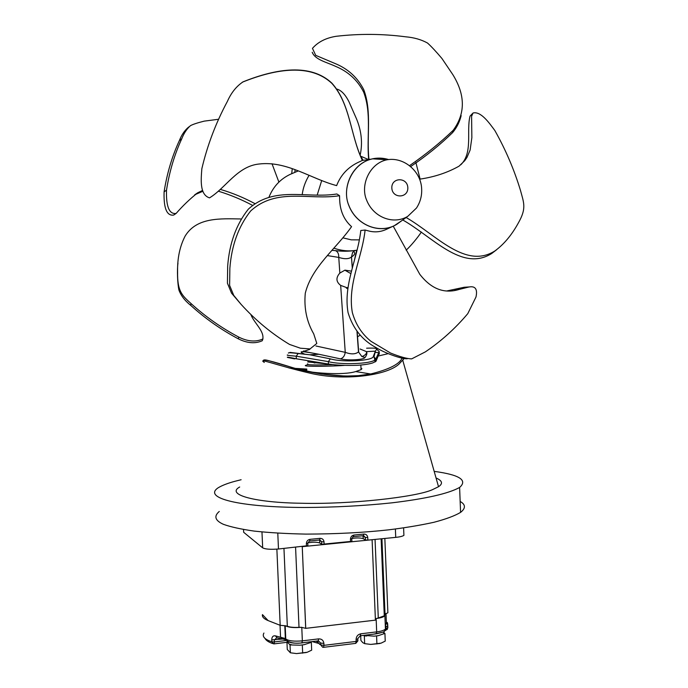 <?xml version="1.0" encoding="UTF-8"?>
<svg xmlns="http://www.w3.org/2000/svg" width="688" height="688" viewBox="0 0 688 688"><rect width="100%" height="100%" fill="white"/><g stroke="black" fill="none" stroke-linecap="round" stroke-linejoin="round"><path stroke-width="1.03" d="M298.214 170.942L290.327 174.305C280.437 178.966 273.342 186.525 269.042 196.983M250.853 314.519C253.863 322.784 264.441 330.971 262.782 339.029C255.687 342.185 247.68 341.54 238.753 337.094C221.278 327.806 205.351 316.609 190.972 303.494C181.684 295.195 177.332 290.904 177.59 272.027C177.306 258.318 179.817 246.338 185.124 236.096C196.691 217.055 220.538 218.655 240.817 218.965M177.977 263.151C176.997 269.541 177.478 283.172 178.88 289.923C180.901 295.573 184.857 300.725 190.748 305.386C205.067 318.441 220.925 329.586 238.323 338.84L238.753 337.094M238.323 338.84C247.207 343.269 255.179 343.905 262.248 340.758L262.962 338.797M254.861 203.596C243.793 197.645 232.32 192.915 220.435 189.424M202.59 190.447L197.705 192.778C190.008 198.866 182.819 205.746 176.137 213.426C166.444 214.923 166.298 198.256 166.505 190.155C169.403 171.647 174.503 154.49 181.795 138.701C183.911 133.257 186.792 128.914 190.438 125.689C192.864 124.347 197.456 122.825 204.233 121.131L218.578 119.265M189.062 126.781L187.987 127.633C184.35 130.849 181.469 135.175 179.362 140.61C172.077 156.348 166.986 173.445 164.088 191.892L166.505 190.155M164.088 191.892C163.882 199.967 164.019 216.565 173.686 215.069L175.363 213.805M194.695 194.79L202.883 191.273M218.672 191.281C230.334 194.867 241.617 199.554 252.513 205.351M272.001 163.718L278.898 182.105M294.791 172.404L295.083 169.738M292.254 168.706L291.712 173.703M336.776 89.053C341.222 90.223 345.307 94.497 349.031 101.884L356.504 118.843C361.544 131.15 362.757 143.259 360.142 155.153M421.348 232.028C418.106 237.188 410.366 246.467 406.152 250.14M415.87 162.488L420.11 179.086M360.056 335.28L357.536 336.776M346.331 287.997L347.707 288.857M347.732 288.693L346.589 287.971M401.998 358.379C399.057 364.356 388.608 369.559 370.66 373.98L370.574 373.997C346.924 378.873 314.579 374.169 293.432 367.899C271.347 360.916 261.947 358.663 265.233 361.123M289.072 368.02L306.796 369.069M378.572 355.954L387.86 353.727M306.882 370.97L305.954 370.995L306.891 371.219C311.535 372.552 342.538 375.691 355.713 371.572L361.045 369.662L361.922 368.699L360.976 368.097M241.118 479.734L234.918 481.299C227.625 483.268 222.061 485.427 218.216 487.766C202.513 498 239.02 507.323 304.689 507.486C334.944 507.348 364.012 505.8 391.876 502.842C425.838 498.766 448.413 493.64 459.601 487.457C467.909 480.129 459.438 474.763 434.18 471.375M436.054 477.979C442.341 480.697 443.167 483.612 438.523 486.717L432.331 489.727C416.085 497.106 349.349 504.588 301.378 503.246C256.547 502.739 225.337 494.878 239.682 487.001M306.831 369.912L300.794 369.86M264.304 362.438C257.037 357.468 275.785 365.182 309.617 373.085C343.94 381.393 386.733 375.459 398.92 364.176L403.882 358.835M294.662 358.895L287.747 357.485C286.096 356.797 288.96 357.227 296.33 358.783L328.434 364.038C336.191 365.208 345.849 365.629 357.399 365.302C364.124 364.838 369.232 364.047 372.741 362.92L375.992 361.286L379.269 353.245M378.486 352.66L374.865 352.299M353.976 262.111L356.676 250.191M327.411 255.601L338.763 257.407C338.866 253.872 337.782 251.619 335.52 250.647L332.012 250.329M352.299 268.294L351.465 257.028L352.591 252.444L354.836 250.475M354.165 250.561C348.696 251.412 342.478 251.447 335.52 250.647M347.836 288.048L340.672 285.391C336.019 281.831 335.735 277.728 339.838 273.076L338.763 257.407C344.499 259.247 348.73 259.127 351.465 257.037L352.626 252.41M352.342 268.114L351.499 256.985C354.466 255.145 355.343 253.494 354.139 252.023M357.124 250.114C349.676 251.567 341.945 250.922 333.912 248.179C341.945 250.922 349.676 251.567 357.124 250.114M302.187 194.73C303.038 187.996 305.326 181.546 309.058 175.371C305.326 181.546 303.038 187.996 302.187 194.73M360.555 156.142L368.699 159.633L360.555 156.142M340.672 285.391L345.247 352.342C344.697 355.902 343.088 358.078 340.44 358.869C347.81 360.761 364.004 359.833 365.044 357.476L361.819 356.504L358.508 351.921C355.481 354.346 351.061 354.483 345.247 352.342L315.955 345.995M365.044 357.476C366.867 355.051 367.34 353.107 366.463 351.645C366.885 353.107 365.887 354.535 363.47 355.937L361.854 356.522L358.5 351.929L356.995 331.685M339.838 273.076L344.955 270.143L351.534 271.158M350.897 273.626L344.826 270.178M346.58 287.928L347.939 287.378M307.691 361.94L331.263 364.365M306.633 365.13C299.013 366.575 325.106 366.73 344.447 365.388M330.403 358.869L328.331 361.621C340.431 364.958 370.78 364.012 375.055 359.858L375.897 358.895L373.317 356.436C373.257 360.856 342.624 362.61 330.403 358.869L309.781 354.784L289.966 352.394M363.599 535.66L365.328 537.405L365.431 539.977L367.865 540.132L395.729 537.371C399.719 536.975 402.446 536.313 403.908 535.384L403.856 534.12M375.416 620.137L305.739 628.35L302.247 546.668L372.105 539.736L375.416 620.137M243.621 531.368L243.664 532.28L262.67 547.854C265.276 549.222 270.539 549.609 278.477 548.998L307.88 545.679M383.766 603.152L384.592 603.651M384.884 610.867L384.11 611.434M387.267 629.537L387.774 626.02C387.688 623.01 387.327 621.892 386.699 622.657L385.237 624.068M385.314 624.945L386.088 626.648L385.787 628.54M286.371 640.494L274.469 641.921L274.383 640.029L276.593 637.836M385.366 627.232L385.443 629.073C383.887 630.423 380.971 631.352 376.68 631.876L360.796 633.794C357.855 634.482 356.281 636.383 356.092 639.496L356.169 641.414L323.971 645.353L323.506 647.331L322.655 647.227L320.78 644.983L323.971 645.353L323.893 643.418L320.694 643.056L320.78 644.983L316.196 641.113M281.409 638.705L277.101 637.896L275.475 635.884C273.084 635.454 271.837 636.796 271.743 639.909L271.82 641.801L273.583 643.856L274.082 643.873L274.469 641.921L271.82 641.801C264.545 639.358 261.913 636.434 263.925 633.055M357.88 640.468L356.169 641.414L355.653 643.383L323.644 647.313M385.375 624.867L386.699 622.657M268.157 620.602C263.839 618.839 261.939 616.844 262.455 614.608L268.157 620.602L280.179 625.315L276.868 549.136M287.326 626.295C290.104 627.25 294 627.602 299.013 627.344L301.404 627.31C293.948 627.946 288.668 627.439 285.563 625.805L287.326 626.295L283.963 548.456M381.135 538.816L384.282 615.794L384.97 614.186L384.902 615.82C383.448 617.059 380.645 617.953 376.482 618.478L378.288 618.022L375.055 539.418M384.282 615.794L378.288 618.022M383.792 603.746L384.618 604.348M365.431 539.977L363.204 538.67C360.426 537.775 356.625 537.706 351.809 538.472M319.817 539.96L321.614 541.714L321.726 544.303L319.714 542.961C316.824 541.989 312.842 541.963 307.785 542.875M321.726 544.303L351.878 541.327M384.97 614.186L387.886 612.759L384.841 538.455M280.179 625.315L285.563 625.805M301.404 627.31L305.739 628.35M302.247 546.668L305.696 628.316M375.373 619.045L376.482 618.478M304.586 642.515L301.972 642.936C294.86 643.581 290.112 643.031 287.73 641.276M292.469 644.991L290.026 644.923L290.37 652.783L287.274 649.455L286.939 641.672L289.407 644.269L292.469 644.991L299.882 645.206L304.13 644.682L309.557 642.919L310.658 641.784M382.726 632.238L373.464 634.173M363.763 635.351L374.152 636.168L378.262 635.669L383.276 633.966L384.136 632.797L383.723 631.937M380 643.486L370.798 644.415L381.118 643.142L385.237 641.104L384.927 633.416L383.276 633.966M360.701 635.721L360.899 640.451L362.791 642.644L364.649 643.641L370.798 644.415M378.262 635.669L374.152 636.168M384.136 632.797L384.927 633.416M376.594 636.228L376.912 643.977M366.764 635.979L364.33 635.91L364.649 643.641M364.33 635.91L363.66 635.359M306.323 652.534L296.537 653.583L307.209 652.267L311.673 650.16L311.337 642.343L309.557 642.919M286.939 641.672L287.833 641.388M304.13 644.682L299.882 645.206M310.761 641.766L311.337 642.343M302.324 645.275L302.668 653.153M290.37 652.783L296.537 653.583M290.026 644.923L289.407 644.269M219.283 511.451C213.676 516.198 215.026 520.481 223.333 524.29C230.36 526.87 240.619 529.132 254.104 531.084C269.421 532.727 286.707 533.733 305.979 534.103C336.122 534.034 363.677 532.607 388.66 529.837C405.172 527.791 420.239 525.279 433.861 522.304C445.953 519.122 454.863 515.819 460.582 512.379C465.819 508.226 465.681 504.571 460.152 501.44M339.554 195.693L336.853 193.982C306.9 198.841 274.211 185.399 248.308 209.186C236.251 224.426 229.371 243.406 227.676 266.118L227.427 283.215L231.538 293.165L241.101 304.371C255.687 320.427 271.829 333.783 289.528 344.43L300.407 348.205L310.03 348.936L316.807 343.45L313.728 333.886C306.702 321.735 303.89 308.172 305.283 293.208C311.913 266.583 336.054 248.815 351.559 226.644C344.043 219.945 340.078 210.975 339.666 199.718L339.554 195.693C309.471 200.595 276.662 187.11 250.621 211.018C238.512 226.335 231.589 245.401 229.869 268.217L229.611 285.391L233.731 295.384L241.101 304.371M362.352 160.45C350.226 134.839 350.51 104.275 331.9 83.403C310.641 63.451 276.43 68.542 242.873 81.984C236.371 86.318 231.202 92.803 227.367 101.437C215.834 122.954 207.329 145.374 201.851 168.706C201.077 178.94 199.357 194.764 209.53 197.86C225.733 188.039 237.308 166.178 259.109 164.011C286.896 160.691 310.873 178.803 336.638 185.614C340.723 174.967 348.042 167.158 358.577 162.187L362.352 160.45L362.163 159.771C350.106 134.289 350.39 103.897 331.874 83.136C310.735 63.305 276.722 68.361 243.346 81.726L242.219 82.293M312.197 52.245C315.138 59.787 326.637 62.195 335.452 66.297C348.214 71.586 357.605 80.178 363.634 92.08C371.795 113.529 366.541 136.835 368.673 159.547L369.293 159.564M461.166 115.618C459.627 121.982 456.78 127.65 452.609 132.603C440.372 144.54 426.551 155.737 411.157 166.221M410.039 165.309C425.992 154.284 440.372 142.622 453.177 130.307C465.518 113.511 465.389 94.944 452.816 74.605L441.928 58.48C436.106 51.591 431.307 46.44 427.532 43.043C421.288 39.594 414.004 37.513 405.679 36.808C382.519 33.781 359.36 33.609 336.2 36.292C325.974 37.909 318.062 41.925 312.464 48.358L315.715 55.35L334.6 63.322C347.836 68.645 357.562 77.452 363.771 89.715C372.053 111.86 366.429 135.863 368.931 159.272L370.737 159.263M460.805 164.767C473.163 152.762 466.18 130.737 470.059 116.1L472.475 113.572M496.547 249.804L491.791 253.442C462.138 272.31 432.52 236.775 402.764 219.971M406.135 217.52C435.745 234.513 465.432 269.722 494.964 250.896C503.917 244.326 511.666 235.098 518.21 223.213C526.793 208.215 523.826 202.986 520.438 190.301C514.168 169.618 505.637 149.683 494.835 130.505C489.168 122.86 480.912 111.017 473.026 112.995L471.598 116.272L471.856 137.677L470.128 150.036L466.98 157.406L464.744 160.682L459.051 166.161C447.484 172.662 434.489 176.979 420.067 179.104M388.462 159.513C382.236 157.664 376.078 157.655 369.981 159.478C351.284 165.034 341.721 188.753 348.859 205.566C356.401 225.234 378.916 233.688 394.362 225.638L386.329 229.379C380.498 232.054 374.496 232.553 368.347 230.876L365.113 230.033L360.804 230.497C357.605 259.041 343.106 284.419 348.059 312.61C352.892 328.503 362.223 340.164 376.052 347.595C384.54 352.935 401.345 359.11 407.27 358.766M446.899 290.929L464.176 287.266L469.268 286.939M365.113 230.033C361.897 258.697 347.38 284.196 352.333 312.515C355.679 324.461 361.914 334.076 371.047 341.36L390.526 353.03C399.995 356.814 407.038 358.766 411.656 358.887L425.39 351.852C441.146 341.222 455.275 328.486 467.788 313.633L475.993 296.992C477.713 289.02 475.27 285.709 468.657 287.068L459.231 289.407C444.336 294.06 431.178 289.012 419.766 274.271L393.226 226.163M401.801 220.667L396.821 224.288C380.817 234.316 356.977 226.232 348.876 205.488C341.179 187.79 352.91 162.566 372.715 158.825L380.516 158.197L388.514 159.573M359.36 239.871L351.276 239.845L342.822 237.824M317.151 195.168L321.726 180.497M394.362 225.638L402.11 220.444M190.748 305.386L190.972 303.494M179.362 140.61L181.795 138.701M304.569 354.088C297.07 350.88 301.869 350.94 318.974 354.277L340.44 358.869M366.618 348.205C373.825 347.887 377.162 348.214 376.637 349.177L375.416 351.147L366.463 351.645L360.091 349.005M357.167 331.908L358.654 351.602M375.149 361.957L374.074 356.565L375.416 351.147L373.317 356.436M333.594 364.614C313.608 365.251 305.008 365.001 307.785 363.857M314.175 362.954L317.985 362.61M298.188 353.494L296.218 356.195L328.331 361.621L328.434 364.038M375.992 361.286L375.897 358.895L379.2 351.577L376.637 349.177M287.644 354.965C286.053 355.18 288.917 355.593 296.218 356.195L296.33 358.783M379.303 354.122L379.2 351.577M395.729 537.371L395.385 529.029M387.765 625.788L387.851 627.869L386.166 628.497L385.607 630.423L384.927 630.5M319.705 644.398L317.847 642.171L317.796 640.915M318.372 640.838L320.694 643.056L318.363 640.838M385.349 626.734L387.705 626.132L387.783 627.981L385.753 630.406M271.743 639.909L283.069 638.989M323.893 643.418C323.437 640.365 321.7 638.851 318.673 638.877L302.35 640.846L301.912 642.841C296.588 643.701 291.832 643.16 287.644 641.216L285.357 638.541L275.475 635.884M301.774 627.327L302.35 640.846C294.137 641.577 288.607 640.949 285.769 638.971L285.193 625.736M318.673 638.877L318.209 640.863L302.049 642.824M286.225 640.313L285.357 638.541L284.798 625.667M285.726 639.754L281.934 638.782L280.532 636.813L280.033 625.272M387.774 626.02L387.086 623.259L385.461 624.764M360.417 635.755L376.121 633.846L376.68 631.876L376.138 618.615M357.82 638.576L360.263 635.772L360.796 633.794M355.791 643.366L357.898 640.846L357.82 638.928L356.092 639.496M243.664 532.28L243.543 529.545M262.67 547.854L261.973 531.962M278.477 548.998L277.789 533.191M362.249 535.806L365.328 537.405L367.762 537.569C367.426 535.273 366.145 534.103 363.909 534.077L354.028 535.04C351.8 535.505 350.613 536.915 350.467 539.272L350.579 541.852M363.204 538.67L363.04 535.728M318.819 540.063L319.55 539.994M319.714 542.961L319.61 540.39L321.614 541.714L324.022 541.877C323.678 539.564 322.371 538.386 320.092 538.351L310.004 539.34C307.734 539.813 306.53 541.241 306.384 543.615L306.487 546.22M324.134 544.475L324.022 541.877M367.865 540.132L367.762 537.569M350.467 539.272L351.783 538.756M354.028 535.04L351.783 538.953L351.886 541.525M363.909 534.077L363.402 535.668M309.583 540.94L307.768 543.038M319.645 539.96L320.092 538.351M309.617 540.966L310.004 539.34M307.88 545.885L307.768 543.279L306.384 543.615M384.678 614.909L381.556 538.773M299.013 627.344L295.582 547.304M387.069 159.771C370.041 163.004 359.97 184.745 366.575 200.01C373.532 217.915 394.026 224.942 407.812 216.299L416.464 208.051C420.385 202.048 422.105 195.444 421.624 188.237C420.712 171.183 403.908 156.761 387.069 159.771L372.715 158.825M407.829 187.704C408.294 198.445 392.255 198.772 391.825 187.987C391.377 177.194 407.434 176.962 407.829 187.704M262.782 339.029L262.248 340.758M197.705 192.778L195.211 194.48M176.137 213.426L173.686 215.069M370.66 373.98L355.713 371.572M263.212 360.882C263.194 359.695 264.914 359.592 268.38 360.572L296.726 368.82L321.064 373.997L345.307 376.095L358.482 375.657L370.574 373.997M438.523 486.717L402.807 360.486L403.426 358.74M354.974 250.458L352.591 252.453M309.755 349.375L304.775 351.035C300.794 350.76 305.524 351.843 318.974 354.277L309.781 354.784L298.093 353.503C291.316 352.695 288.083 352.557 288.401 353.082M347.853 287.902L346.812 287.962M308.336 361.277L308.792 361.14M344.361 365.38C334.273 366.076 317.013 366.652 308.379 366.093C305.833 365.62 305.205 365.328 306.478 365.208M361.045 369.662L360.847 365.044M403.607 527.92L403.908 535.384M386.011 613.455L386.407 623.001L385.28 624.988M318.174 643.297L312.197 641.594M288.977 642.076L287.567 642.248M286.965 642.317L274.194 643.865M384.902 615.82L385.443 629.073C383.543 631.446 387.568 631.343 376.284 633.829M265.009 638.43C266.024 640.408 268.561 642.11 272.62 643.538M353.709 536.64L363.453 535.685M319.688 539.977L309.738 540.957M381.926 538.738L385.022 614.143M310.322 642.308L310.305 641.827M383.706 631.696L383.784 633.536M459.61 487.457L460.582 512.379M242.873 81.984L243.346 81.726M453.177 130.307L452.609 132.603M494.964 250.896L491.791 253.442M468.657 287.068L464.176 287.266M459.231 289.407L454.768 289.596M407.812 216.299L396.821 224.288M369.981 159.478L362.335 160.407M363.152 160.304L360.641 156.167"/></g></svg>
